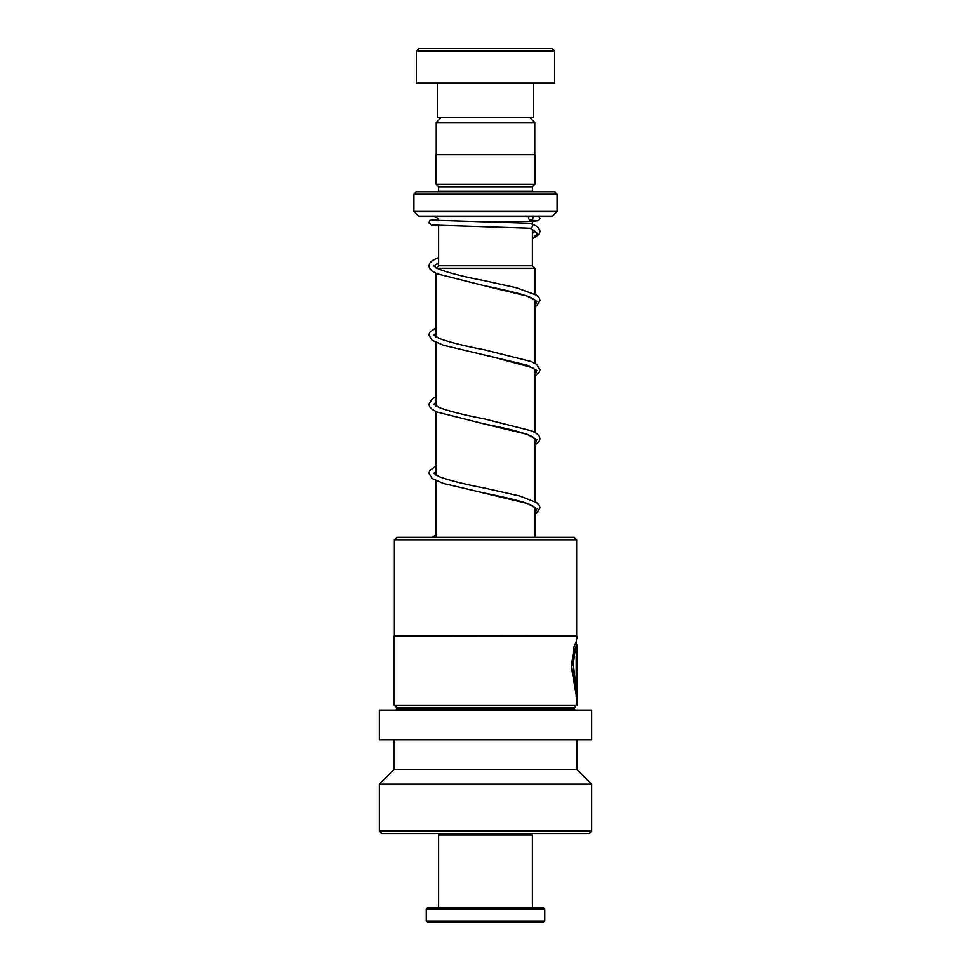 <?xml version="1.0" encoding="UTF-8"?>
<svg xmlns="http://www.w3.org/2000/svg" width="971" height="971" viewBox="0 0 971 971"><rect width="100%" height="100%" fill="white"/><g stroke="black" fill="none" stroke-linecap="round" stroke-linejoin="round"><path stroke-width="1.46" d="M441.065 117.673L436.222 122.516L534.778 122.516L529.935 117.673M534.778 154.705L534.778 122.516M436.222 154.705L436.222 122.516M532.399 265.787L532.399 229.423M532.399 223.864L532.399 221.352A4.94 4.94 0 0 1 532.509 220.344M438.601 265.787L438.601 225.563M436.197 268.154L438.552 265.787L532.448 265.787L534.912 268.263L436.416 268.263M534.912 537.339L534.912 507.687M534.912 501.522L534.912 438.564M534.912 432.398L534.912 369.441M534.912 363.288L534.912 300.318M534.912 294.164L534.912 268.263M436.088 537.339L436.088 480.73M436.088 475.462L436.088 411.607M436.088 406.339L436.088 342.484M436.088 337.216L436.088 273.361M433.661 216.424A4.94 4.94 0 0 1 438.54 220.611M438.54 191.736A2.464 2.464 0 0 0 438.601 191.238L438.601 186.796L532.399 186.796L534.875 184.32L534.875 154.705L436.125 154.705L436.125 184.32L534.875 184.32M438.601 186.796L436.125 184.32M438.601 191.238L532.399 191.238L532.399 186.796M413.913 211.071L557.087 211.071L557.087 194.2L554.623 191.736L416.377 191.736L413.913 194.2L413.913 211.071A0.983 0.983 0 0 0 414.204 211.775L418.562 216.132A0.983 0.983 0 0 0 419.254 216.424L551.746 216.424A0.983 0.983 0 0 0 552.438 216.132L556.796 211.775L414.204 211.775M557.087 211.071A0.983 0.983 0 0 1 556.796 211.775M557.087 194.2L413.913 194.2M418.841 48.55L552.159 48.55L554.623 51.014L416.377 51.014L418.841 48.55M533.637 83.105L533.637 117.673L437.363 117.673L437.363 83.105M554.623 51.014L554.623 83.105L416.377 83.105L416.377 51.014M532.399 238.963L539.026 234.278L539.949 231.668L539.779 229.933L537.351 226.644L530.894 223.306C533.358 224.944 533.273 226.595 530.615 228.234L530.457 228.234M528.952 216.424A2.464 2.16 -90 0 0 530.761 220.235A2.464 2.16 -90 0 0 532.557 216.424M530.919 833.579L532.399 835.06L438.601 835.06L438.601 907.642M544.743 920.969L543.262 922.45L427.738 922.45L426.257 920.969L544.743 920.969L544.743 909.123L426.257 909.123L426.257 920.969M426.257 909.123L427.738 907.642L543.262 907.642L544.743 909.123M394.36 539.815L396.823 537.339L574.177 537.339L576.64 539.815L394.36 539.815L394.36 635.896L576.64 635.896L576.64 539.815M396.629 707.677L574.371 707.677L574.371 709.158L396.629 709.158L396.629 707.677L394.165 705.213L394.165 636.09L576.64 635.896M576.349 641.273L574.019 646.892L571.336 666.798L576.677 697.639L576.677 656.469L576.143 690.163L573.278 663.776L575.184 650.06L576.835 644.793L576.835 705.213L394.165 705.213M485.5 739.768L591.655 739.768L591.655 710.141L379.345 710.141L379.345 739.768L485.5 739.768M379.345 831.115L591.655 831.115L589.179 833.579L381.821 833.579L379.345 831.115L379.345 784.204L394.165 769.396L576.835 769.396L576.835 739.768M379.345 784.204L591.655 784.204L576.835 769.396M576.191 696.547L576.191 656.469M576.81 644.671L574.698 650.06L572.805 663.776L576.143 690.163M460.667 221.352L532.399 221.352M418.562 216.132L552.438 216.132M530.615 228.234L537.473 233.501L532.399 238.757M534.912 300.67L533.152 298.862C528.612 295.5 509.702 290.851 484.238 285.705L527.289 296.094L536.829 301.277L534.912 306.472M436.088 327.64L429.668 332.373L428.879 335.068L432.144 340.275L443.371 345.215L527.289 365.205L536.829 370.4L534.912 375.595M534.912 438.916L532.8 436.889C525.614 433.163 509.411 428.842 484.189 423.939L527.277 434.328L536.829 439.523L534.912 444.718M481.58 492.515L527.302 503.464L536.829 508.646L534.912 513.841M530.105 228.221L535.009 231.28L532.399 233.453M534.912 306.836L536.696 305.719L539.961 300.5L539.233 297.891L536.562 295.184L516.669 287.841L484.796 280.765C462.075 276.456 446.029 272.244 436.671 268.142L433.819 265.908L438.601 262.813M534.912 375.959L539.221 372.233L539.973 369.623L536.562 364.307L531.283 361.552L484.808 349.888C464.466 345.992 449.185 342.144 438.953 338.345L433.819 335.092L436.088 333.187M534.912 369.793L532.8 367.766L487.527 355.507M534.912 445.082L539.221 441.368L539.961 438.758L539.233 436.137L536.562 433.43L531.817 430.893L484.747 418.999C464.83 415.175 449.719 411.388 439.402 407.662L433.819 404.215L436.088 402.31M534.912 514.205L536.696 513.076L539.961 507.869L539.172 505.175L536.562 502.553L519.825 496.047L484.832 488.146C464.466 484.238 449.172 480.39 438.953 476.591L433.819 473.326L436.088 471.433M534.912 508.039L532.8 506.012C528.212 502.808 509.993 498.281 484.262 493.074L443.383 483.461L432.144 478.521L428.879 473.314L429.619 470.704L436.088 465.886M530.53 228.234L431.44 225.029L428.927 222.881L429.886 220.417L438.139 219.3M530.652 220.235L536.49 220.635M530.979 223.306L432.35 220.199M538.966 216.424L539.961 218.414L538.711 220.599L532.399 221.461M438.601 257.461L432.289 260.629L429.619 263.335L428.879 265.945L429.631 268.554L432.496 271.394L437.132 273.822L484.238 285.705M436.088 396.763L432.289 398.863L428.879 404.106L429.631 406.8L432.313 409.519L437.144 412.068L484.189 423.939M436.088 534.997L431.961 537.339M440.081 833.579L438.601 835.06M532.399 835.06L532.399 907.642M576.835 638.857L576.835 636.09M574.371 707.677L576.835 705.213M396.629 709.158L395.646 710.141M591.655 831.115L591.655 784.204M394.165 769.396L394.165 739.768M574.371 709.158L575.354 710.141M576.349 644.671L576.349 639.634"/></g></svg>
